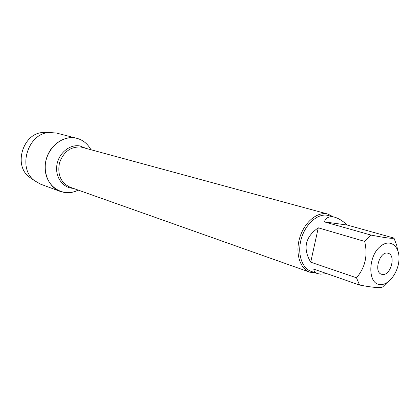 <?xml version="1.0" encoding="UTF-8"?>
<svg xmlns="http://www.w3.org/2000/svg" width="420" height="420" viewBox="0 0 420 420"><rect width="100%" height="100%" fill="white"/><g stroke="black" fill="none" stroke-linecap="round" stroke-linejoin="round"><path stroke-width="0.63" d="M315.651 272.953L309.844 272.197C300.085 268.889 295.202 253.507 299.539 238.397C303.755 223.256 316.155 212.121 326.403 213.785L328.004 214.116L333.212 216.804M75.416 137.991C82.194 139.393 87.344 143.273 90.857 149.641C87.654 143.792 83.002 140.018 76.897 138.316C64.979 135.109 50.888 144.049 46.604 158.004C42.173 171.916 48.662 187.288 60.286 191.441L64.769 192.554C69.373 193.127 73.852 192.302 78.209 190.087C63.871 197.825 46.179 187.294 45.208 169.397C43.843 151.547 60.186 134.873 75.416 137.991M382.562 274.475C390.773 275.725 396.228 255.15 388.164 253.286C379.995 250.241 373.149 272.129 381.602 274.281L382.562 274.475M380.273 284.545C389.025 285.348 398.832 271.682 399 258.767C399.452 245.737 389.939 238.681 380.909 246.005C367.715 255.539 367.427 284.687 380.273 284.545M397.609 250.005L396.727 245.369L393.976 238.082C392.532 238.802 384.815 237.783 370.813 235.032L364.67 241.411C367.952 255.481 365.221 267.608 356.491 277.783L359.541 285.038C373.495 287.684 381.281 288.251 382.893 286.75L386.925 282.718M347.324 225.067C342.731 220.915 338.494 218.29 334.63 217.192C329.569 215.875 326.119 217.429 324.266 221.855L347.324 225.067L393.976 238.082M324.266 221.855L370.813 235.032M318.276 227.813C305.151 236.99 302.631 248.446 310.711 262.175L318.276 227.813L364.67 241.411M310.711 262.175L356.491 277.783M359.541 285.038L313.84 269.11C313.871 271.246 315.021 272.722 317.289 273.53L320.297 274.129L327.07 273.719M317.289 273.53L311.157 271.367C301.781 268.202 297.092 253.428 301.245 238.907C305.288 224.364 317.189 213.638 327.038 215.219L334.63 217.192M60.286 191.441L40.541 184.144L34.398 180.6C17.089 167.916 27.993 133.04 49.445 132.478L56.511 133.067L76.897 138.316M46.19 132.494L43.008 132.51C23.132 133.04 13.094 165.149 29.127 176.904L31.731 178.731M328.004 214.116L81.112 147.058C70.833 146.359 63.62 151.646 59.472 162.913C57.288 174.689 60.811 182.784 70.056 187.199L309.844 272.197M73.222 188.323C62.937 188.087 54.952 177.051 56.868 165.134C58.611 153.195 69.757 144.039 79.853 145.945L85.754 148.255M29.127 176.904L34.398 180.6M43.008 132.51L49.445 132.478"/></g></svg>
